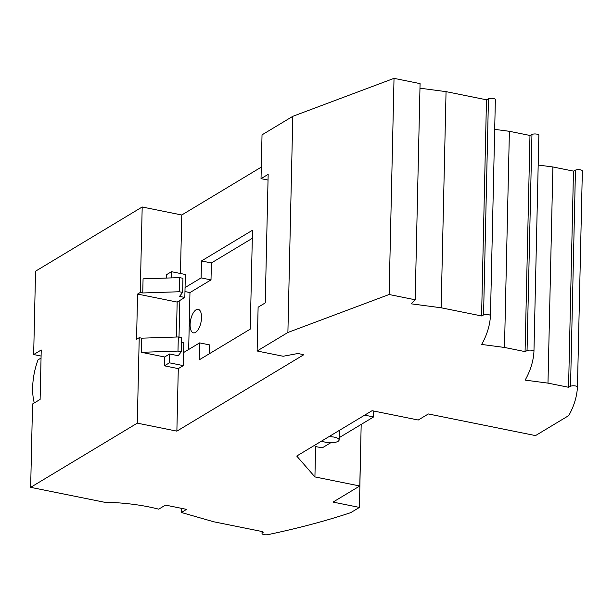 <?xml version="1.0" encoding="UTF-8"?>
<svg xmlns="http://www.w3.org/2000/svg" width="613" height="613" viewBox="0 0 613 613"><rect width="100%" height="100%" fill="white"/><g stroke="black" fill="none" stroke-linecap="round" stroke-linejoin="round"><path stroke-width="0.92" d="M262.379 531.617L262.349 532.981L262.985 532.513A2.253 0.759 -178.7 0 0 263.176 532.214A2.253 0.759 -178.7 0 0 261.996 531.517L213.776 521.786L181.379 512.499L186.59 509.365L165.472 505.097L158.713 509.173A93.774 31.524 -178.7 0 0 148.829 506.897A93.774 31.524 -178.7 0 0 109.29 502.353A93.774 31.524 -178.7 0 0 104.302 502.208L30.65 487.343L137.289 423.146L139.228 337.671L141.726 338.177L178.306 336.958L181.601 337.625L181.287 351.755L178.207 355.724L169.632 353.992L164.636 356.996L141.404 352.306L177.985 351.088L181.287 351.755M176.375 337.027L177.165 302.071L184.835 297.451L179.555 296.385L182.628 292.416L179.333 291.75L142.752 292.968L140.254 292.462L137.58 294.071L136.553 339.28L139.228 337.671M137.58 294.071L177.165 302.071M30.65 487.343L32.543 403.99L40.113 399.431L41.232 349.985L33.661 354.544L41.094 356.038M140.254 292.462L142.193 206.995L181.777 214.987L180.452 273.505M287.895 332.476L292.799 116.324L394.021 78.357L389.117 294.508L287.895 332.476L257.123 351.004L283.152 356.26L297.903 353.502L303.841 354.705L176.873 431.138L178.291 368.62L183.287 365.616L183.586 352.552L199.631 342.889L199.248 359.839L250.25 329.135L252.495 230.243L201.493 260.946L201.11 277.904L185.057 287.566L185.356 274.494L171.502 271.697L166.506 274.701L166.429 278.064M181.777 214.987L261.291 167.119M257.123 351.004L258.111 307.213L265.245 302.914L268.165 174.353L261.031 178.651L268.034 180.061M261.031 178.651L262.027 134.852L292.799 116.324M441.145 307.787L446.049 91.636L486.484 99.796L481.58 315.948L441.145 307.787L411.085 303.818L415.17 299.772L389.117 294.508M415.17 299.772L420.074 83.621L394.021 78.357M419.966 88.195L446.049 91.636M504.491 347.456L509.395 131.305L529.977 135.465L525.073 351.617L504.491 347.456L481.649 344.445A518.744 174.36 1.3 0 0 490.454 315.81A3.755 1.264 1.3 0 1 490.454 315.81A3.755 1.264 1.3 0 0 488.492 314.638A3.755 1.264 1.3 0 0 483.557 314.959L481.58 315.948M486.484 99.796L488.461 98.808A3.755 1.264 1.3 0 1 493.396 98.486A3.755 1.264 1.3 0 1 495.365 99.643A3.755 1.264 1.3 0 1 495.365 99.658L490.454 315.779M494.691 129.366L509.395 131.305M547.984 383.125L552.888 166.974L573.477 171.127L568.565 387.278L547.984 383.125L525.149 380.114A518.744 174.36 1.3 0 0 533.954 351.479A3.755 1.264 1.3 0 1 533.954 351.479A3.755 1.264 1.3 0 0 531.984 350.299A3.755 1.264 1.3 0 0 527.05 350.628L525.073 351.617M529.977 135.465L531.954 134.477A3.755 1.264 1.3 0 1 536.888 134.147A3.755 1.264 1.3 0 1 538.858 135.312A3.755 1.264 1.3 0 1 538.858 135.32L533.954 351.448M538.183 165.035L552.888 166.974M330.683 442.778L322.208 447.881L315.611 446.555L314.921 476.929L296.73 456.049L372.068 410.695L418.258 420.02L428.334 413.959L535.517 435.598L568.749 415.591A518.744 174.36 1.3 0 0 577.446 387.14A3.755 1.264 1.3 0 0 577.446 387.125A3.755 1.264 1.3 0 0 575.477 385.968A3.755 1.264 1.3 0 0 570.542 386.297L568.565 387.278M573.477 171.127L575.454 170.138A3.755 1.264 1.3 0 1 580.381 169.816A3.755 1.264 1.3 0 1 582.35 170.973A3.755 1.264 1.3 0 1 582.35 170.989L577.446 387.109L582.35 170.973M181.379 512.499L181.471 508.33M315.611 446.555L314.546 445.329M262.349 532.981A3.755 1.264 -178.7 0 0 262.027 533.471A3.755 1.264 -178.7 0 0 263.996 534.628A3.755 1.264 -178.7 0 0 267.896 534.643A518.744 174.36 -178.7 0 0 350.713 512.66L359.433 507.418L333.043 502.085L359.785 485.986L314.921 476.929M359.785 485.986L361.187 424.418M359.433 507.418L360.651 448.057M339.173 437.674L373.601 416.947L373.738 411.032M364.681 415.147L373.601 416.947M321.963 440.862A9.003 3.027 -178.7 0 0 325.84 442.325A9.003 3.027 -178.7 0 0 339.119 439.95A9.003 3.027 -178.7 0 0 334.399 437.169A9.003 3.027 -178.7 0 0 328.829 436.724M199.631 342.889L209.531 344.889L209.332 353.77M184.965 291.558L189.961 292.57L188.674 349.487M201.11 277.904L211.002 279.896L189.961 292.57M252.311 238.311L211.393 262.946L211.002 279.896M201.531 317.649A12.007 5.302 -78.6 0 0 198.198 309.32A12.007 5.302 -78.6 0 0 193.647 312.301A12.007 5.302 -78.6 0 0 190.114 324.522A12.007 5.302 -78.6 0 0 193.447 332.851A12.007 5.302 -78.6 0 0 201.531 317.649M201.493 260.946L211.393 262.946M179.839 300.454L179.011 337.104M184.835 297.451L185.057 287.566M171.502 271.697L171.356 277.904M183.287 365.616L169.433 362.819L164.437 365.823L164.636 356.996M178.291 368.62L164.437 365.823M182.628 292.416L182.95 278.294L179.655 277.628L143.074 278.838L142.752 292.968M169.433 362.819L169.632 353.992M179.333 291.75L179.655 277.628M181.502 342.192L183.808 342.659L183.586 352.552M141.404 352.306L141.726 338.177M177.985 351.088L178.306 336.958M142.193 206.995L35.554 271.191L33.661 354.544M41.048 358.053L38.044 359.854A39.01 17.225 101.4 0 0 32.658 387.485A39.01 17.225 101.4 0 0 34.297 402.933M176.873 431.138L137.289 423.146M483.557 314.959L488.461 98.808M527.05 350.628L531.954 134.477M262.985 532.513L262.992 531.908M570.542 386.297L575.454 170.138M490.454 315.795L495.365 99.643M533.954 351.464L538.858 135.312M339.341 430.403L339.119 439.95M262.073 531.532L262.027 533.471"/></g></svg>
